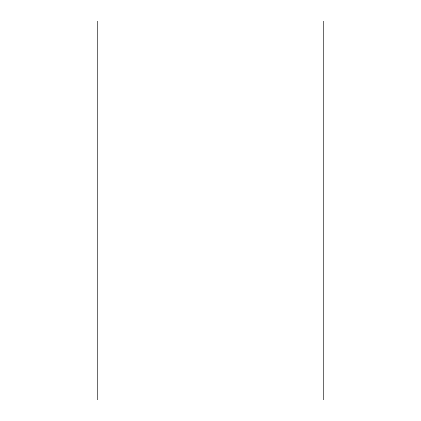 <?xml version="1.0" encoding="UTF-8"?>
<svg xmlns="http://www.w3.org/2000/svg" width="421" height="421" viewBox="0 0 421 421"><rect width="100%" height="100%" fill="white"/><g stroke="black" fill="none" stroke-linecap="round" stroke-linejoin="round"><path stroke-width="0.63" d="M97.788 21.05L323.212 21.05L323.212 399.95L97.788 399.95L97.788 21.05"/></g></svg>
